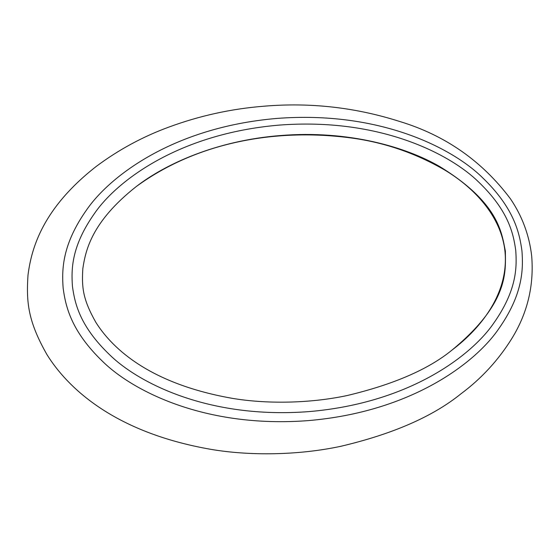 <?xml version="1.0" encoding="UTF-8"?>
<svg xmlns="http://www.w3.org/2000/svg" width="560" height="560" viewBox="0 0 560 560"><rect width="100%" height="100%" fill="white"/><g stroke="black" fill="none" stroke-linecap="round" stroke-linejoin="round"><path stroke-width="0.84" d="M96.67 166.103L96.236 166.432C42.896 208.117 31.479 247.73 27.993 275.184C26.18 302.358 28.07 321.454 47.019 354.718C66.682 386.253 112.266 432.159 210.77 449.33C249.494 455.966 298.235 455.392 340.683 446.327C392.763 434.07 432.866 416.556 460.978 393.799L461.272 393.575M521.948 250.887C519.47 232.617 513.989 207.865 482.3 177.457C452.774 148.47 380.233 110.46 276.668 118.447C173.194 127.281 109.809 176.337 86.821 209.587C62.006 244.58 61.775 269.801 63.147 288.155C65.625 306.425 71.106 331.177 102.795 361.585C132.328 390.572 204.862 428.582 308.427 420.595C411.901 411.761 475.286 362.705 498.274 329.455C523.096 294.462 523.32 269.248 521.948 250.887M515.732 250.348C513.373 233.548 508.648 210.868 478.611 181.993C450.73 154.532 380.38 117.306 279.034 125.118C177.772 133.77 116.375 181.699 94.689 213.185C71.183 246.407 71.26 269.465 72.443 286.356C74.795 303.156 79.527 325.836 109.564 354.711C137.445 382.172 207.788 419.398 309.141 411.593C410.403 402.941 471.8 355.005 493.486 323.519C516.992 290.297 516.915 267.239 515.732 250.348M505.372 251.188C501.683 232.911 499.184 202.909 439.523 166.453C406.623 147.385 348.894 129.878 280.133 135.569C216.146 140.651 165.158 164.15 136.059 186.711C91.658 221.83 85.568 250.292 82.831 268.632C81.732 287.035 82.544 298.879 95.928 322.483C109.809 344.379 144.417 382.725 231.616 398.223C265.727 404.103 309.456 403.599 347.228 395.521C393.645 384.454 428.603 369.278 452.116 349.993C510.027 302.288 505.351 270.235 505.372 251.188M451.927 350.14C482.013 327.481 508.956 292.285 504.987 251.475C501.249 216.076 474.138 187.796 445.109 170.254C414.778 152.6 382.347 141.694 347.823 137.536C274.176 128.394 196.497 142.59 136.325 186.508M96.236 166.432C118.503 149.821 142.639 136.731 168.651 127.169C199.514 115.759 231.364 108.766 264.194 106.19C310.296 102.298 355.474 107.394 399.721 121.485C445.193 135.282 482.097 161.049 510.433 198.793C522.2 216.153 529.284 235.235 531.685 256.032C534.093 285.586 527.492 313.054 511.896 338.422C498.407 360.122 481.439 378.581 460.978 393.799"/></g></svg>
